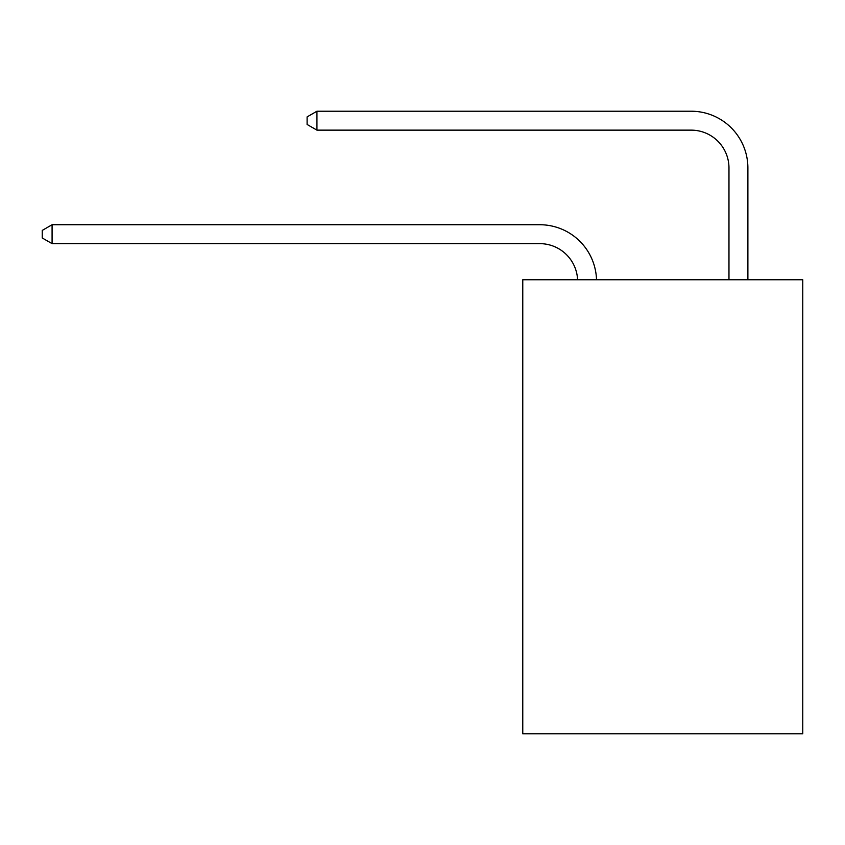 <?xml version="1.0" encoding="UTF-8"?>
<svg xmlns="http://www.w3.org/2000/svg" width="845" height="845" viewBox="0 0 845 845"><rect width="100%" height="100%" fill="white"/><g stroke="black" fill="none" stroke-linecap="round" stroke-linejoin="round"><path stroke-width="1.27" d="M802.75 279.748L802.75 733.777L522.77 733.777L522.77 279.748L802.75 279.748M577.589 279.748A37.835 37.835 0 0 0 539.786 243.645A37.835 37.835 0 0 1 577.589 279.748A37.835 37.835 0 0 0 539.786 243.645A37.835 37.835 0 0 1 577.589 279.748A37.835 37.835 0 0 0 539.786 243.645A37.835 37.835 0 0 1 577.589 279.748A37.835 37.835 0 0 0 539.786 243.645A37.835 37.835 0 0 1 577.589 279.748A37.835 37.835 0 0 0 539.786 243.645A37.835 37.835 0 0 1 577.589 279.748A37.835 37.835 0 0 0 539.786 243.645A37.835 37.835 0 0 1 577.589 279.748A37.835 37.835 0 0 0 539.786 243.645A37.835 37.835 0 0 1 577.589 279.748A37.835 37.835 0 0 0 539.786 243.645A37.835 37.835 0 0 1 577.589 279.748A37.835 37.835 0 0 0 539.786 243.645A37.835 37.835 0 0 1 577.589 279.748A37.835 37.835 0 0 0 539.786 243.645A37.835 37.835 0 0 1 577.589 279.748A37.835 37.835 0 0 0 539.786 243.645A37.835 37.835 0 0 1 577.589 279.748A37.835 37.835 0 0 0 539.786 243.645A37.835 37.835 0 0 1 577.589 279.748A37.835 37.835 0 0 0 539.786 243.645A37.835 37.835 0 0 1 577.589 279.748A37.835 37.835 0 0 0 539.786 243.645A37.835 37.835 0 0 1 577.589 279.748A37.835 37.835 0 0 0 539.786 243.645A37.835 37.835 0 0 1 577.589 279.748A37.835 37.835 0 0 0 539.786 243.645A37.835 37.835 0 0 1 577.589 279.748A37.835 37.835 0 0 0 539.786 243.645L52.084 243.645L42.25 237.973L42.25 230.41L52.084 224.728L539.786 224.728A56.752 56.752 0 0 1 596.517 279.748M728.971 279.748L728.971 167.975A37.835 37.835 0 0 0 691.136 130.141L316.938 130.141L307.105 124.468L307.105 116.895L316.938 111.223L691.136 111.223A56.752 56.752 0 0 1 747.888 167.975L747.888 279.748M52.084 224.728L539.786 224.728L52.084 224.728L539.786 224.728L52.084 224.728L539.786 224.728L52.084 224.728L539.786 224.728L52.084 224.728L539.786 224.728L52.084 224.728L539.786 224.728L52.084 224.728L539.786 224.728L52.084 224.728L539.786 224.728L52.084 224.728L539.786 224.728L52.084 224.728L539.786 224.728L52.084 224.728L539.786 224.728L52.084 224.728L539.786 224.728L52.084 224.728L539.786 224.728L52.084 224.728L539.786 224.728L52.084 224.728L539.786 224.728L52.084 224.728L539.786 224.728L52.084 224.728L52.084 243.645M728.971 167.975A37.835 37.835 0 0 0 691.136 130.141A37.835 37.835 0 0 1 728.971 167.975A37.835 37.835 0 0 0 691.136 130.141A37.835 37.835 0 0 1 728.971 167.975A37.835 37.835 0 0 0 691.136 130.141A37.835 37.835 0 0 1 728.971 167.975A37.835 37.835 0 0 0 691.136 130.141A37.835 37.835 0 0 1 728.971 167.975A37.835 37.835 0 0 0 691.136 130.141A37.835 37.835 0 0 1 728.971 167.975A37.835 37.835 0 0 0 691.136 130.141A37.835 37.835 0 0 1 728.971 167.975A37.835 37.835 0 0 0 691.136 130.141A37.835 37.835 0 0 1 728.971 167.975A37.835 37.835 0 0 0 691.136 130.141A37.835 37.835 0 0 1 728.971 167.975A37.835 37.835 0 0 0 691.136 130.141A37.835 37.835 0 0 1 728.971 167.975A37.835 37.835 0 0 0 691.136 130.141A37.835 37.835 0 0 1 728.971 167.975A37.835 37.835 0 0 0 691.136 130.141A37.835 37.835 0 0 1 728.971 167.975A37.835 37.835 0 0 0 691.136 130.141A37.835 37.835 0 0 1 728.971 167.975A37.835 37.835 0 0 0 691.136 130.141A37.835 37.835 0 0 1 728.971 167.975A37.835 37.835 0 0 0 691.136 130.141A37.835 37.835 0 0 1 728.971 167.975A37.835 37.835 0 0 0 691.136 130.141A37.835 37.835 0 0 1 728.971 167.975A37.835 37.835 0 0 0 691.136 130.141A37.835 37.835 0 0 1 728.971 167.975M316.938 111.223L691.136 111.223L316.938 111.223L691.136 111.223L316.938 111.223L691.136 111.223L316.938 111.223L691.136 111.223L316.938 111.223L691.136 111.223L316.938 111.223L691.136 111.223L316.938 111.223L691.136 111.223L316.938 111.223L691.136 111.223L316.938 111.223L691.136 111.223L316.938 111.223L691.136 111.223L316.938 111.223L691.136 111.223L316.938 111.223L691.136 111.223L316.938 111.223L691.136 111.223L316.938 111.223L691.136 111.223L316.938 111.223L691.136 111.223L316.938 111.223L691.136 111.223L316.938 111.223L316.938 130.141"/></g></svg>
